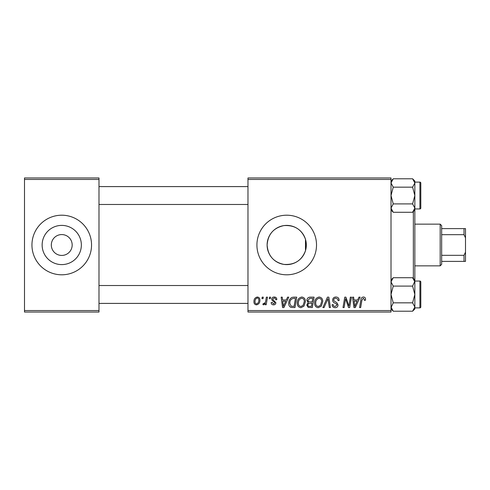 <?xml version="1.0" encoding="UTF-8"?>
<svg xmlns="http://www.w3.org/2000/svg" width="490" height="490" viewBox="0 0 490 490"><rect width="100%" height="100%" fill="white"/><g stroke="black" fill="none" stroke-linecap="round" stroke-linejoin="round"><path stroke-width="0.73" d="M51.315 245A10.431 10.431 0 0 0 61.746 255.431A10.431 10.431 0 0 0 72.177 245A10.431 10.431 0 0 0 61.746 234.569A10.431 10.431 0 0 0 51.315 245M42.14 245A19.606 19.606 0 0 0 61.746 264.606A19.606 19.606 0 0 0 81.352 245A19.606 19.606 0 0 0 61.746 225.394A19.606 19.606 0 0 0 42.14 245M31.948 245A29.798 29.798 0 0 0 61.746 274.798A29.798 29.798 0 0 0 91.544 245A29.798 29.798 0 0 0 61.746 215.202A29.798 29.798 0 0 0 31.948 245M305.49 250.66L306.324 245L305.49 239.341C301.809 229.498 294.6 224.916 283.869 225.602C273.524 227.868 267.938 234.336 267.111 245A19.606 19.606 0 0 0 286.717 264.606A19.606 19.606 0 0 0 306.324 245A19.606 19.606 0 0 0 286.717 225.394A19.606 19.606 0 0 0 267.111 245C267.957 255.676 273.53 262.144 283.832 264.392C294.564 265.102 301.779 260.527 305.49 250.66L305.49 239.341M256.919 245A29.798 29.798 0 0 0 286.717 274.798A29.798 29.798 0 0 0 316.516 245A29.798 29.798 0 0 0 286.717 215.202A29.798 29.798 0 0 0 256.919 245M391.008 312.044L247.977 312.044L247.977 310.556L391.008 310.556L391.008 312.044M391.008 179.444L247.977 179.444L247.977 177.956L391.008 177.956L391.008 310.556M266.376 297.148L267.479 297.148L266.199 304.731L265.096 304.731L265.372 303.163L263.614 304.866L262.879 304.59L263.308 303.408L263.859 303.647C265.115 302.936 265.77 301.785 265.831 300.18L266.376 297.148M269.512 297.148L270.596 297.148L270.37 298.637L269.261 298.637L269.512 297.148M293.651 297.148L296.738 297.148L294.974 307.573L291.048 307.438C289.382 306.63 288.616 305.252 288.751 303.304C288.684 300.646 289.762 298.673 291.979 297.393L293.651 297.148M301.828 297.007C304.229 297.448 305.423 298.949 305.405 301.522L303.978 306.134L300.885 307.708C298.41 307.255 297.21 305.711 297.283 303.065C297.259 299.751 298.778 297.736 301.828 297.007M319.162 297.007C321.562 297.448 322.757 298.949 322.745 301.522L321.318 306.134L318.218 307.708C315.744 307.255 314.543 305.711 314.617 303.065C314.598 299.751 316.111 297.736 319.162 297.007M335.901 297.007C338.088 297.13 339.166 298.306 339.135 300.542L338.051 300.664L337.769 299.133L335.834 298.226C334.603 298.22 333.898 298.802 333.715 299.972L333.996 300.885L336.82 302.661L338.051 304.939C337.91 306.728 336.936 307.653 335.129 307.708C333.243 307.591 332.226 306.587 332.085 304.688L333.169 304.59C333.28 305.803 333.941 306.434 335.166 306.489L336.967 305.007L336.557 304.076L334.688 302.992C333.353 302.459 332.667 301.491 332.63 300.076C332.826 298.122 333.917 297.099 335.901 297.007M365.546 299.31L365.448 300.26L364.358 300.394L364.462 299.488L363.341 298.226L361.914 300.192L360.665 307.573L359.568 307.573L360.861 299.929C360.989 298.232 361.841 297.259 363.409 297.007C364.829 297.099 365.54 297.871 365.546 299.31M247.977 179.444L247.977 310.556M358.956 297.148L360.132 297.148L355.287 307.573L353.964 307.573L352.537 297.148L353.627 297.148L353.976 299.99L357.676 299.99L358.956 297.148M350.362 297.148L351.459 297.148L349.676 307.573L348.531 307.573L345.548 298.722L344.096 307.573L342.994 307.573L344.764 297.148L345.903 297.148L348.911 305.981L350.362 297.148M327.443 297.148L328.827 297.148L330.419 307.573L329.323 307.573L327.957 298.637L324.049 307.573L322.885 307.573L327.443 297.148M309.901 297.148L314.078 297.148L312.314 307.573L308.198 307.401L306.764 305.037L308.198 302.495L306.899 300.388C307.028 298.465 308.026 297.387 309.901 297.148M287.581 297.148L288.757 297.148L283.912 307.573L282.583 307.573L281.156 297.148L282.246 297.148L282.595 299.99L286.301 299.99L287.581 297.148M276.832 299.58L275.748 299.856C275.79 298.716 275.276 298.085 274.192 297.957L272.765 299.121L272.991 299.782L275.882 302.71C275.76 304.082 275 304.805 273.61 304.866C272.091 304.829 271.27 304.063 271.142 302.563L272.226 302.428L273.659 303.916L274.798 302.875L274.688 302.263L272.226 300.584L271.68 299.206C271.883 297.755 272.74 297.026 274.241 297.007C275.894 297.075 276.758 297.932 276.832 299.58M262.199 297.148L263.283 297.148L263.057 298.637L261.948 298.637L262.199 297.148M257.317 297.007C259.032 297.24 259.896 298.245 259.896 300.033C260 302.679 258.855 304.29 256.466 304.866C254.733 304.59 253.894 303.531 253.936 301.693C253.875 299.151 255.002 297.589 257.317 297.007M98.992 312.044L24.5 312.044L24.5 310.556L98.992 310.556L98.992 312.044M98.992 179.444L24.5 179.444L24.5 177.956L98.992 177.956L98.992 310.556M24.5 179.444L24.5 310.556M355.642 304.302L357.081 301.209L354.129 301.209L354.778 306.434L355.642 304.302M320.46 305.331L321.661 301.466C321.673 299.635 320.815 298.557 319.082 298.226C316.767 298.931 315.634 300.578 315.701 303.181C315.658 305.05 316.509 306.152 318.255 306.489L320.46 305.331M311.42 306.354L311.971 303.102L308.443 303.537L307.843 304.994C307.941 306.005 308.51 306.458 309.564 306.354L311.42 306.354M312.179 301.883L312.773 298.367L309.674 298.422L307.983 300.419C308.088 301.503 308.725 301.993 309.876 301.883L312.179 301.883M303.126 305.331L304.327 301.466C304.333 299.635 303.475 298.557 301.748 298.226C299.427 298.931 298.3 300.578 298.367 303.181C298.324 305.05 299.176 306.152 300.921 306.489L303.126 305.331M284.261 304.302L285.707 301.209L282.748 301.209L283.398 306.434L284.261 304.302M294.086 306.354L295.433 298.367L294.043 298.367C291.17 298.631 289.768 300.303 289.829 303.371L291.14 306.183L294.086 306.354M256.515 303.916C258.15 303.316 258.922 302.061 258.818 300.15C258.898 298.949 258.395 298.22 257.311 297.957C255.719 298.588 254.959 299.837 255.021 301.699C254.935 302.9 255.437 303.641 256.515 303.916M391.008 210.039L393.25 212.28L391.008 208.097L393.25 203.907L412.598 203.907L414.846 208.097L414.846 279.962L412.598 277.72L414.846 281.903L414.846 279.962M413.352 278.473L413.352 211.527M393.25 212.28L412.598 212.28L414.846 208.097L414.846 181.037L412.598 178.789L414.846 182.978L412.598 187.162L414.846 195.535L412.598 203.907M414.846 208.948L419.912 208.948A0.894 0.894 0 0 0 420.806 208.054L420.806 205.965M420.806 185.11L420.806 208.054A0.894 0.894 0 0 1 419.912 208.948L419.912 182.127A0.894 0.894 0 0 1 420.806 183.021L420.806 185.11L420.806 183.021A0.894 0.894 0 0 0 419.912 182.127L414.846 182.127M393.25 203.907L391.008 195.535L393.25 187.162L391.008 182.978L393.25 178.789L412.598 178.789M393.25 187.162L412.598 187.162M391.626 180.841L391.008 182.978M414.228 210.235L414.797 208.673M391.008 208.097L391.051 208.673M391.008 181.037L393.25 178.789L391.008 181.037M420.806 287.011L420.806 294.466M391.008 308.963L393.25 311.211L391.008 307.022L391.051 307.604L393.25 302.838L412.598 302.838L414.846 307.022L412.598 311.211L393.25 311.211L391.008 308.963M414.846 307.873L419.912 307.873A0.894 0.894 0 0 0 420.806 306.979L420.806 304.89M420.806 284.035L420.806 306.979A0.894 0.894 0 0 1 419.912 307.873L419.912 281.052A0.894 0.894 0 0 1 420.806 281.946L420.806 284.035L420.806 281.946A0.894 0.894 0 0 0 419.912 281.052L414.846 281.052M393.25 302.838L391.008 294.466L393.25 286.093L391.008 281.903L393.25 277.72L412.598 277.72M393.25 286.093L412.598 286.093L414.846 294.466L412.598 302.838M414.797 281.327L412.598 286.093M391.626 279.766L391.008 281.903M414.228 309.159L414.797 307.604M412.598 311.211L414.846 308.963L414.846 281.903M440.173 265.856L440.173 224.144L441.662 225.633L441.662 264.367L440.173 265.856L414.846 265.856M440.173 224.144L414.846 224.144M465.5 261.391L464.012 261.391L464.012 255.321L465.5 252.148L465.5 261.391M441.662 261.391L464.012 261.391M441.662 228.61L465.5 228.61L465.5 252.148M441.662 255.321L464.012 255.321M465.5 237.852L464.012 234.679L464.012 228.61M441.662 234.679L464.012 234.679M414.846 210.039L412.598 212.28M98.992 204.477L247.977 204.477M98.992 186.598L247.977 186.598M247.977 285.523L98.992 285.523M247.977 303.402L98.992 303.402M391.008 279.962L393.25 277.72"/></g></svg>

